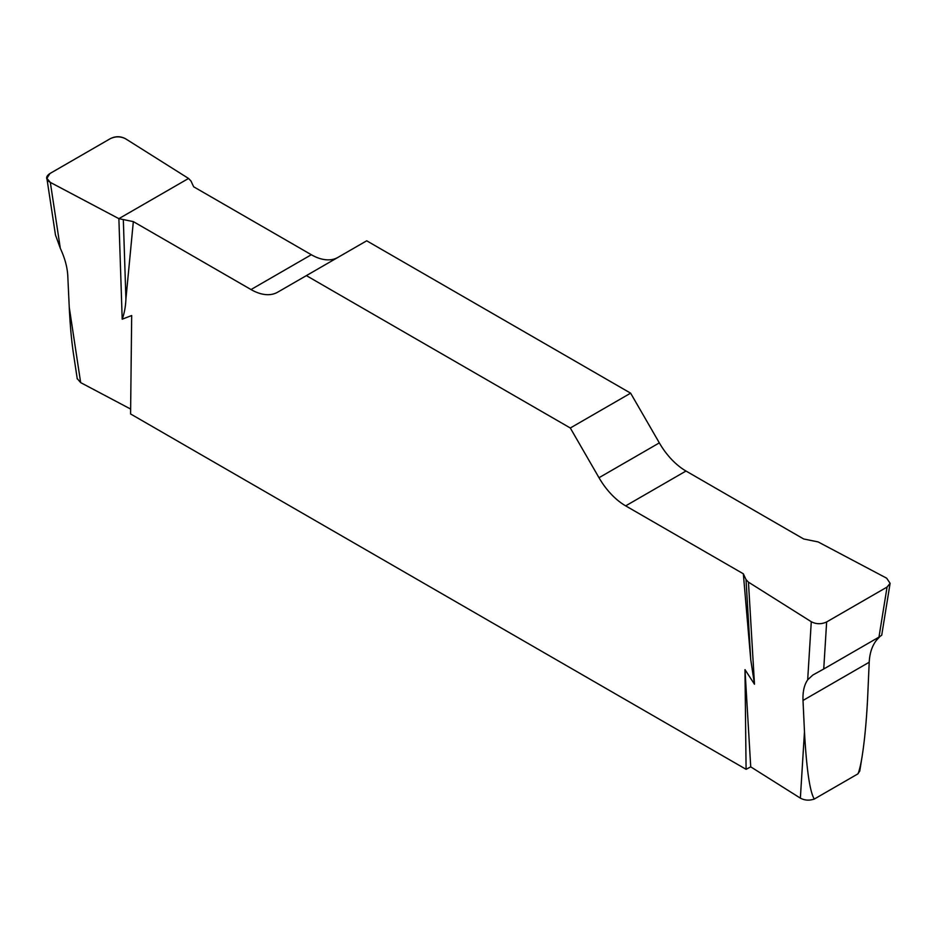 <?xml version="1.0" encoding="UTF-8"?>
<svg xmlns="http://www.w3.org/2000/svg" width="937" height="937" viewBox="0 0 937 937"><rect width="100%" height="100%" fill="white"/><g stroke="black" fill="none" stroke-linecap="round" stroke-linejoin="round"><path stroke-width="1.41" d="M859.779 770.94L857.929 773.868L814.3 799.05C809.287 800.737 804.637 800.432 800.362 798.137L750.724 766.853L746.086 769.312L130.583 413.955L131.684 315.535L122.197 319.189L118.882 218.661L133.335 221.612L251.011 289.556A53.327 30.78 -120 0 0 277.668 292.192L366.695 240.797L630.624 393.165L570.305 427.998L599.001 477.718A53.327 30.78 -120 0 0 625.67 505.863L743.334 573.795L746.016 579.57L748.452 582.146L811.278 621.723C816.314 624.3 821.444 624.37 826.645 621.945L887.058 587.066L890.103 583.318L886.671 578.199L818.118 541.926L803.665 538.974L685.989 471.03A53.327 30.78 60 0 1 659.332 442.885L630.624 393.165M130.641 409.059L80.664 382.612L77.221 378.595M857.929 773.868C859.323 770.823 860.728 764.979 862.134 756.335C864.757 739.574 866.631 719.194 867.756 695.207L869.208 662.236C869.677 653.077 872.16 645.663 876.681 639.994L879.925 636.539M814.3 799.05C809.837 791.847 806.558 769.406 804.473 731.738L803.009 700.454C802.658 691.764 804.204 684.888 807.682 679.829L811.278 621.723M748.452 582.146L754.484 684.233L750.748 659.718L743.334 573.795M750.724 766.853L744.985 669.627L754.484 684.233M77.256 378.864L73.461 353.764C71.517 340.693 70.111 325.186 69.244 307.254L67.792 275.982C67.335 267.232 64.84 258.026 60.319 248.34L55.47 235.011L46.944 178.709M337.894 257.429A53.327 30.78 60 0 1 311.33 254.723L193.666 186.791L190.984 181.017L188.548 178.452L125.722 138.863C120.686 136.287 115.556 136.216 110.355 138.641L49.942 173.521L46.885 178.37L50.329 182.399L118.882 218.661M570.305 427.998L306.376 275.619M133.335 221.612L125.921 298.973C125.617 306.551 124.375 313.286 122.197 319.189M746.086 769.312L744.985 669.627M123.333 220.066L125.921 298.973M746.016 579.57L750.748 659.718M826.645 621.945L823.74 668.995L878.965 637.113L887.058 587.066M823.74 668.995L812.812 675.05L807.682 679.829M890.056 583.634L881.717 635.239L878.965 637.113M50.329 182.387C45.538 179.482 45.433 176.519 49.989 173.497L110.308 138.664C115.556 136.041 120.686 136.099 125.722 138.863L188.548 178.452L118.882 218.661L50.329 182.387M800.362 798.137L804.473 731.738M69.244 307.254L80.664 382.612M50.329 182.399L60.319 248.34M251.011 289.556L311.33 254.723M599.001 477.718L659.332 442.885M685.989 471.03L625.67 505.863M869.208 662.236L803.009 700.454M862.134 756.335L859.744 771.174"/></g></svg>
